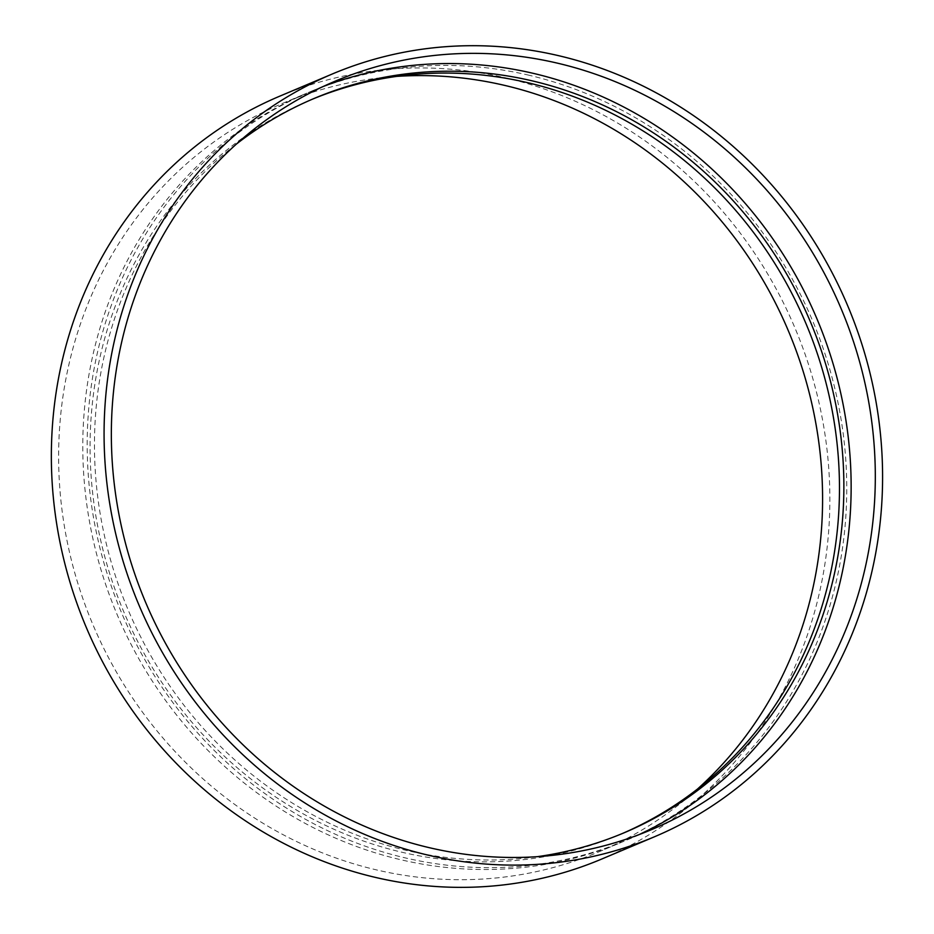 <?xml version="1.0" encoding="UTF-8"?>
<svg xmlns="http://www.w3.org/2000/svg" width="934" height="934" viewBox="0 0 934 934"><rect width="100%" height="100%" fill="white"/><g stroke="black" fill="none" stroke-linecap="round" stroke-linejoin="round"><path stroke-width="0.7" stroke-dasharray="4.67 3.5" d="M639.113 834.599A406.278 377.488 -112.9 0 1 627.123 839.923A406.278 377.488 -112.9 0 1 121.385 612.365A406.278 377.488 -112.9 0 1 311.22 91.287A406.278 377.488 -112.9 0 1 323.397 86.418M537.178 856.688A398.538 370.296 -112.9 0 1 128.005 609.575A398.538 370.296 -112.9 0 1 236.454 144.023M621.916 833.712A398.538 370.296 -112.9 0 1 619.721 834.646A398.538 370.296 -112.9 0 1 123.615 611.42A398.538 370.296 -112.9 0 1 309.831 100.277A398.538 370.296 -112.9 0 1 312.026 99.354M527.652 74.918A406.278 377.488 -112.9 0 1 843.507 436.201A406.278 377.488 -112.9 0 1 622.733 841.779A406.278 377.488 -112.9 0 1 116.984 614.222A406.278 377.488 -112.9 0 1 306.819 93.143A406.278 377.488 -112.9 0 1 527.652 74.918M697.488 789.043A406.278 377.488 -112.9 0 1 598.566 851.971A406.278 377.488 -112.9 0 1 92.816 624.414A406.278 377.488 -112.9 0 1 282.652 103.347A406.278 377.488 -112.9 0 1 396.763 76.378M279.651 96.214A414.019 384.68 -112.9 0 1 504.687 77.639A414.019 384.68 -112.9 0 1 826.555 445.81A414.019 384.68 -112.9 0 1 601.566 859.105M627.123 839.923L651.29 829.731M311.22 91.287L335.376 81.095M619.721 834.646L624.11 832.789M309.831 100.277L314.221 98.42M598.566 851.971L622.733 841.779M282.652 103.347L306.819 93.143"/><path stroke-width="1.4" d="M556.209 62.87A406.278 377.488 -112.9 0 1 872.064 424.153A406.278 377.488 -112.9 0 1 651.29 829.731A406.278 377.488 -112.9 0 1 145.541 602.173A406.278 377.488 -112.9 0 1 335.376 81.095A406.278 377.488 -112.9 0 1 556.209 62.87M557.411 55.398A414.019 384.68 -112.9 0 1 879.279 423.557A414.019 384.68 -112.9 0 1 654.29 836.852A414.019 384.68 -112.9 0 1 138.921 604.963A414.019 384.68 -112.9 0 1 332.376 73.961A414.019 384.68 -112.9 0 1 557.411 55.398M323.397 86.418A406.278 377.488 -112.9 0 1 532.041 73.062A406.278 377.488 -112.9 0 1 846.975 427.387A406.278 377.488 -112.9 0 1 639.113 834.599M236.454 144.023A398.538 370.296 -112.9 0 1 314.221 98.42A398.538 370.296 -112.9 0 1 530.851 80.546A398.538 370.296 -112.9 0 1 840.682 434.94A398.538 370.296 -112.9 0 1 624.11 832.789A398.538 370.296 -112.9 0 1 537.178 856.688M312.026 99.354A398.538 370.296 -112.9 0 1 526.449 82.402A398.538 370.296 -112.9 0 1 836.128 435.536A398.538 370.296 -112.9 0 1 621.916 833.712M396.763 76.378A406.278 377.488 -112.9 0 1 503.484 85.122A406.278 377.488 -112.9 0 1 807.058 384.645A406.278 377.488 -112.9 0 1 697.488 789.043M654.29 836.852L601.566 859.105A414.019 384.68 -112.9 0 1 86.197 627.216A414.019 384.68 -112.9 0 1 279.651 96.214L332.376 73.961"/></g></svg>
